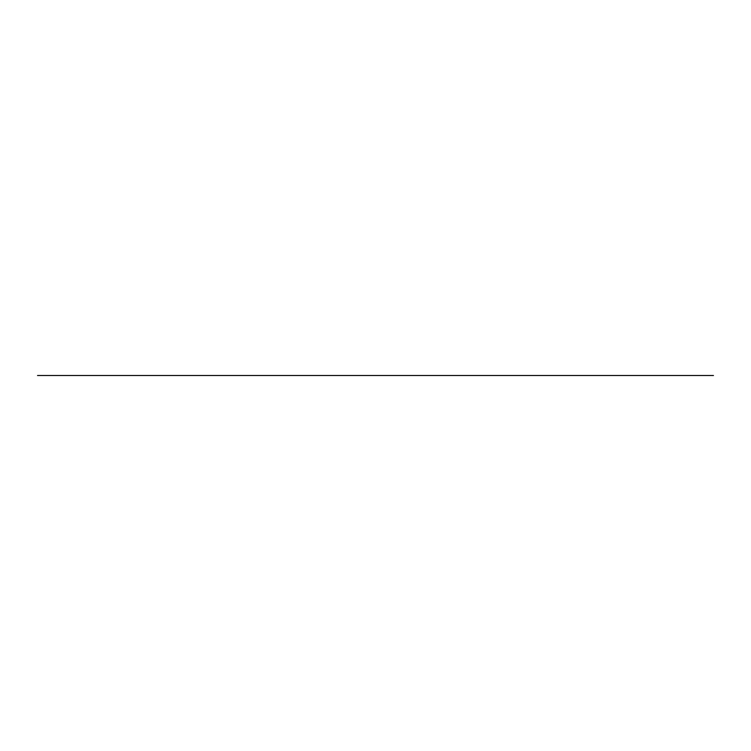 <?xml version="1.0" encoding="UTF-8"?>
<svg xmlns="http://www.w3.org/2000/svg" width="751" height="751" viewBox="0 0 751 751"><rect width="100%" height="100%" fill="white"/><g stroke="black" fill="none" stroke-linecap="round" stroke-linejoin="round"><path stroke-width="1.13" d="M37.55 375.5L713.45 375.5"/></g></svg>

